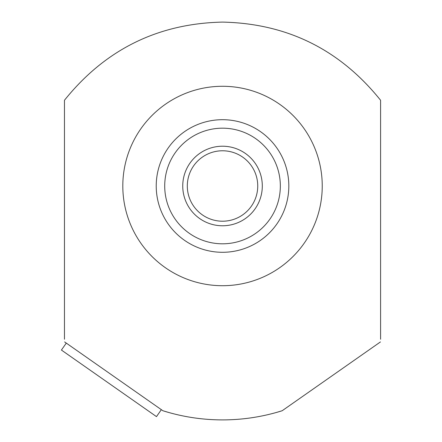 <?xml version="1.0" encoding="UTF-8"?>
<svg xmlns="http://www.w3.org/2000/svg" width="442" height="442" viewBox="0 0 442 442"><rect width="100%" height="100%" fill="white"/><g stroke="black" fill="none" stroke-linecap="round" stroke-linejoin="round"><path stroke-width="0.66" d="M161.347 409.668L156.479 416.618L61.416 350.053L66.283 343.103M380.44 341.931L282.156 410.751L275.747 412.646M169.303 412.646L162.894 410.751C182.314 416.834 202.187 419.883 222.525 419.9C242.862 419.883 262.741 416.834 282.156 410.751M64.466 339.241L64.466 100.257C105.185 49.548 157.871 23.492 222.525 22.1C287.167 23.487 339.854 49.543 380.584 100.257L380.584 339.241M222.525 86.278A99.715 99.715 0 0 1 322.24 185.994A99.715 99.715 0 0 1 222.525 285.709A99.715 99.715 0 0 1 122.81 185.994A99.715 99.715 0 0 1 222.525 86.278M162.894 410.751L64.609 341.931M280.239 153.363L279.344 151.833L280.239 153.363M268.559 138.28L268.2 137.937M256.686 129.174L255.156 128.279L256.686 129.174M255.156 243.708L256.686 242.813L255.156 243.708M268.233 234.017L268.559 233.708M278.233 221.939L278.764 221.111L278.233 221.939M279.344 220.155L280.239 218.624L279.344 220.155M265.703 236.304L266.073 235.984M189.894 243.708L188.364 242.813L189.894 243.708M187.414 242.233L186.579 241.702M176.85 234.05L176.491 233.708M166.811 221.939L166.286 221.111L166.811 221.939M165.706 220.155L164.811 218.624L165.706 220.155M186.579 241.708L187.425 242.238M164.811 153.363L165.706 151.833L164.811 153.363M188.364 129.174L189.894 128.279L188.364 129.174M222.525 119.694A66.3 66.3 0 0 0 156.225 185.994A66.3 66.3 0 0 0 222.525 252.294A66.3 66.3 0 0 0 288.825 185.994A66.3 66.3 0 0 0 222.525 119.694A66.3 66.3 0 0 1 288.825 185.994A66.3 66.3 0 0 1 222.525 252.294A66.3 66.3 0 0 1 156.225 185.994A66.3 66.3 0 0 1 222.525 119.694M222.525 150.777A35.216 35.216 0 0 0 187.309 185.994A35.216 35.216 0 0 0 222.525 221.21A35.216 35.216 0 0 0 257.741 185.994A35.216 35.216 0 0 0 222.525 150.777M222.525 146.214A39.78 39.78 0 0 0 182.745 185.994A39.78 39.78 0 0 0 222.525 225.774A39.78 39.78 0 0 0 262.305 185.994A39.78 39.78 0 0 0 222.525 146.214M222.525 128.18A57.814 57.814 0 0 0 164.711 185.994A57.814 57.814 0 0 0 222.525 243.807A57.814 57.814 0 0 0 280.339 185.994A57.814 57.814 0 0 0 222.525 128.18"/></g></svg>
